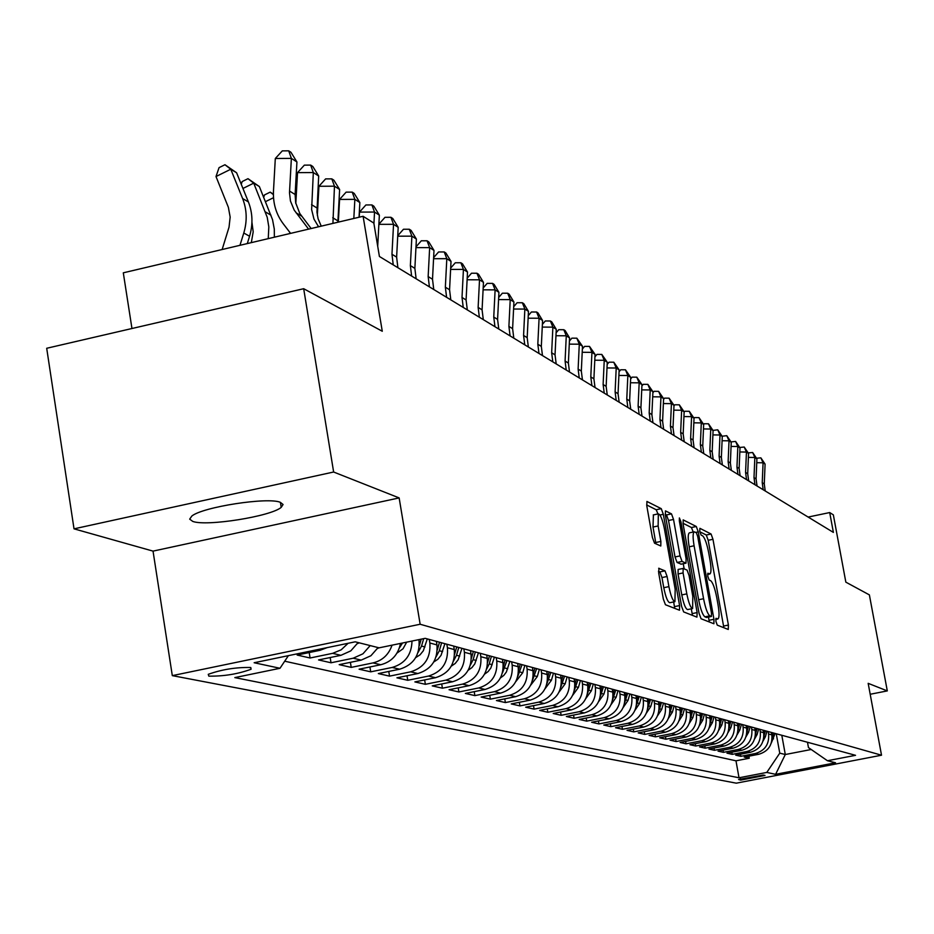 <?xml version="1.0" encoding="UTF-8"?>
<svg xmlns="http://www.w3.org/2000/svg" width="934" height="934" viewBox="0 0 934 934"><rect width="100%" height="100%" fill="white"/><g stroke="black" fill="none" stroke-linecap="round" stroke-linejoin="round"><path stroke-width="1.4" d="M715.923 621.437L717.265 625.138L728.263 629.458L728.415 625.068L712.969 539.292L711.078 534.014L699.881 528.317L699.741 531.318L701.095 535.065L702.566 535.801C704.785 537.762 706.84 543.448 708.708 552.846L710.003 560.05C711.346 568.199 711.311 572.822 709.898 573.943L707.844 573.219L707.82 576.29L709.163 580.014L710.622 580.656C712.829 582.512 714.872 588.151 716.752 597.573L718.048 604.8C719.413 613.124 719.378 617.841 717.919 618.95L715.946 618.32L715.923 621.437M192.766 521.417C206.484 526.648 270.953 516.385 281.204 507.372L283.072 504.512L280.398 502.352C268.198 496.841 202.76 506.928 191.844 516.035L189.684 519.141L192.766 521.417M208.807 676.134C223.763 676.356 237.855 674.068 251.083 669.246L250.569 667.495C235.835 667.215 221.732 669.491 208.259 674.325L208.807 676.134M658.972 568.234L658.68 572.892L663.327 599.079L665.452 604.742L679.497 610.217L679.59 605.571L663.338 514.307L661.26 508.668L646.912 501.453L646.818 505.994L652.399 537.459L654.524 543.179L660.793 546.005L660.875 541.428L658.131 525.97L658.33 513.863C660.455 514.424 662.498 519.479 664.459 529.053L675.177 589.249L674.932 601.671C672.842 601.052 670.834 596.044 668.907 586.634L667.109 576.5L665.008 570.861L658.668 568.292M870.196 694.266L887.3 690.903L869.379 594.888L845.842 582.151L833.35 514.867L829.707 512.556L833.385 532.403L379.414 256.476L373.845 223.098L363.104 216.279L123.3 272.821L131.963 328.523M333.636 472.02L74.019 528.842L153.036 551.118L399.145 497.915L333.636 472.02L303.678 288.711L382.275 331.255L363.104 216.279M399.145 497.915L420.148 624.251L881.521 755.209L736.261 783.171L172.311 675.632L420.148 624.251M887.3 690.903L868.165 683.338L881.521 755.209M699.076 613.358L701.06 618.752L713.903 623.76L713.95 619.289L698.258 531.89L696.309 526.496L683.186 519.899L683.139 524.278L699.076 613.358M696.927 617.129L683.653 611.91L681.598 606.376L665.382 515.334L665.452 510.875L671.499 513.875L673.531 519.444L680.045 555.905L682.065 561.427L686.011 563.167L686.07 558.695L679.345 521.009L679.38 517.938L680.921 521.802L697.138 612.587L696.927 617.129M74.019 528.842L46.7 348.277L303.678 288.711M317.198 649.69L319.918 650.333L297.152 655.049L310.088 658.003L309.212 652.551M348.09 643.293L341.202 649.795L332.621 653.345L340.933 655.318L318.552 659.929L331.021 662.778L330.169 657.536M370.191 645.592L362.941 653.812L353.18 658.213L361.201 660.116L339.182 664.646L351.219 667.39L350.39 662.334M392.046 645.172C388.742 654.676 382.391 660.595 373.016 662.906L380.757 664.739L359.1 669.188L370.716 671.838L369.922 666.969M411.999 641.051C411.602 654.874 404.982 663.677 392.163 667.448L399.647 669.211L378.328 673.577L389.548 676.134L388.777 671.441M429.266 639.44L429.862 643.012C430.878 657.886 424.48 667.495 410.668 671.826L417.883 673.542L396.915 677.815L407.761 680.291L407.014 675.761M446.837 644.215L447.421 647.729C448.437 662.358 442.144 671.803 428.543 676.064L435.524 677.71L414.871 681.913L425.367 684.318L424.643 679.929M463.836 648.838L464.408 652.294C465.412 666.689 459.224 675.971 445.833 680.15L452.593 681.75L432.255 685.883L442.412 688.206L441.7 683.968M480.274 653.31L480.847 656.707C481.851 670.869 475.756 680.01 462.563 684.12L469.101 685.661L449.067 689.724L458.909 691.966L458.22 687.868M496.199 657.629L496.76 660.98C497.752 674.92 491.751 683.91 478.757 687.949L485.096 689.455L465.354 693.437L474.881 695.62L474.215 691.65M511.622 661.832L512.182 665.125C513.163 678.843 507.255 687.693 494.448 691.662L500.589 693.121L481.138 697.044L490.373 699.146L489.72 695.316M526.566 665.895L527.115 669.129C528.095 682.649 522.269 691.358 509.66 695.27L515.603 696.682L496.433 700.535L505.387 702.578L504.757 698.854M541.055 669.83L541.603 673.017C542.561 686.327 536.828 694.908 524.394 698.76L530.173 700.126L511.272 703.921L519.958 705.906L519.339 702.298M555.111 673.648L555.648 676.8C556.606 689.911 550.955 698.363 538.696 702.146L544.3 703.477L525.655 707.201L534.096 709.128L533.501 705.637M568.748 677.36L569.285 680.454C570.23 693.378 564.661 701.703 552.578 705.427L558.018 706.723L539.63 710.389L547.814 712.268L547.242 708.871M581.987 680.956L582.512 684.015C583.458 696.752 577.971 704.948 566.051 708.626L571.328 709.875L553.197 713.494L561.147 715.304L560.587 712.012M594.853 684.459L595.378 687.471C596.312 700.021 590.907 708.1 579.138 711.72L584.275 712.934L566.378 716.495L574.106 718.269L573.558 715.07M607.357 687.856L607.871 690.821C608.805 703.197 603.457 711.171 591.852 714.732L596.849 715.911L579.185 719.425L586.704 721.141L586.167 718.036M619.499 691.16L620.013 694.079C620.935 706.291 615.669 714.148 604.216 717.662L609.073 718.806L591.642 722.262L598.951 723.932L598.437 720.92M631.326 694.371L631.828 697.254C632.738 709.291 627.543 717.043 616.242 720.511L620.958 721.62L603.761 725.029L610.871 726.652L610.369 723.722M642.814 697.488L643.316 700.348C644.226 712.222 639.101 719.869 627.94 723.278L632.54 724.364L615.553 727.726L622.476 729.302L621.974 726.454M654.01 700.535L654.5 703.349C655.399 715.07 650.344 722.612 639.323 725.975L643.795 727.037L627.029 730.341L633.766 731.882L633.287 729.104M664.903 703.5L665.393 706.267C666.281 717.837 661.295 725.286 650.414 728.602L654.769 729.629L638.202 732.898L644.764 734.393L644.297 731.696M675.504 706.384L675.994 709.116C676.881 720.534 671.955 727.878 661.202 731.159L665.452 732.163L649.083 735.373L655.481 736.833L655.026 734.206M685.848 709.186L686.327 711.895C687.202 723.161 682.334 730.411 671.721 733.645L675.854 734.626L659.696 737.802L665.93 739.226L665.475 736.657M695.912 711.93L696.39 714.603C697.266 725.73 692.456 732.886 681.972 736.074L686 737.031L670.04 740.16L676.111 741.549L675.679 739.051M705.742 714.603L706.209 717.242C707.073 728.228 702.333 735.291 691.966 738.444L695.9 739.366L680.115 742.46L686.046 743.814L685.614 741.386M715.316 717.207L715.783 719.81C716.635 730.657 711.953 737.638 701.714 740.744L705.544 741.654L689.957 744.702L695.737 746.021L695.316 743.651M724.656 719.74L725.123 722.321C725.975 733.038 721.34 739.938 711.218 742.997L714.965 743.884L699.543 746.896L705.193 748.181L704.785 745.869M733.774 722.216L734.229 724.761C735.081 735.362 730.505 742.168 720.499 745.192L724.154 746.056L708.906 749.033L714.417 750.294L714.02 748.041M742.682 724.644L743.125 727.154C743.966 737.626 739.448 744.351 729.559 747.34L733.12 748.181L718.048 751.123L723.43 752.349L723.044 750.142M751.368 727.002L751.812 729.489C752.641 739.833 748.169 746.476 738.397 749.43L741.876 750.259L726.979 753.154L732.233 754.357L731.847 752.209M759.856 729.314L760.299 731.766C761.117 741.993 756.703 748.566 747.037 751.473L750.434 752.279L735.7 755.151L740.837 756.318L755.466 753.481C765.028 750.597 769.406 744.094 768.577 733.996L768.145 731.567M740.464 754.217L740.837 756.318M399.647 669.211C413.587 664.845 420.055 655.131 419.027 640.105L418.946 639.615M417.883 673.542C431.613 669.234 437.976 659.696 436.96 644.915L436.365 641.366M435.524 677.71C449.044 673.496 455.302 664.109 454.286 649.574L453.702 646.083M452.593 681.75C465.903 677.605 472.055 668.37 471.051 654.069L470.479 650.648M469.101 685.661C482.213 681.586 488.272 672.503 487.279 658.435L486.707 655.061M485.096 689.455C498.009 685.439 503.975 676.508 502.982 662.65L502.422 659.322M500.589 693.121C513.315 689.175 519.187 680.384 518.207 666.736L517.646 663.467M515.603 696.682C528.154 692.794 533.933 684.132 532.964 670.705L532.415 667.483M530.173 700.126C542.537 696.297 548.235 687.774 547.266 674.546L546.729 671.371M544.3 703.477C556.489 699.706 562.105 691.312 561.147 678.271L560.61 675.142M558.018 706.723C570.032 703.01 575.577 694.733 574.62 681.89L574.095 678.808M571.328 709.875C583.19 706.221 588.642 698.072 587.708 685.404L587.182 682.369M584.275 712.934C595.974 709.338 601.356 701.306 600.41 688.825L599.897 685.825M596.849 715.911C608.384 712.373 613.696 704.446 612.774 692.141L612.249 689.187M609.073 718.806C620.468 715.316 625.698 707.505 624.776 695.363L624.274 692.456M620.958 721.62C632.201 718.188 637.373 710.47 636.463 698.504L635.961 695.632M632.54 724.364C643.631 720.966 648.733 713.366 647.822 701.551L647.332 698.725M643.795 727.037C654.757 723.687 659.789 716.18 658.89 704.528L658.4 701.726M654.769 729.629C665.592 726.325 670.554 718.923 669.666 707.423L669.176 704.656M665.452 732.163C676.134 728.905 681.038 721.597 680.162 710.237L679.672 707.517M675.854 734.626C686.42 731.415 691.253 724.2 690.378 712.981L689.899 710.295M686 737.031C696.437 733.855 701.224 726.734 700.348 715.666L699.87 713.004M695.9 739.366C706.209 736.237 710.926 729.209 710.062 718.269L709.595 715.642M705.544 741.654C715.736 738.561 720.406 731.626 719.542 720.814L719.075 718.223M714.965 743.884C725.029 740.837 729.641 733.972 728.789 723.301L728.333 720.744M724.154 746.056C734.101 743.044 738.654 736.272 737.813 725.73L737.358 723.196M733.12 748.181C742.962 745.204 747.469 738.514 746.628 728.088L746.173 725.59M741.876 750.259C751.613 747.317 756.061 740.697 755.232 730.4L754.789 727.936M750.434 752.279C760.054 749.383 764.456 742.834 763.638 732.665L763.195 730.213M765.039 775.418L763.253 775.045L738.607 779.505L740.674 780.112L765.039 775.418M288.384 655.656L280.002 668.277L234.819 677.605L739.016 777.777L766.791 772.43L779.762 753.154L776.247 733.762M280.002 668.277L254.141 662.743L355.212 641.821L379.099 647.834L425.192 638.331L855.532 755.314L827.431 760.731L835.545 762.774L775.605 774.321L766.791 772.43M284.707 661.202L735.98 760.813L749.243 758.233L744.223 757.089L758.793 754.263C768.308 751.391 772.663 744.923 771.846 734.871L771.402 732.454M747.037 751.473L732.233 754.357M738.397 749.43L723.43 752.349M729.559 747.34L714.417 750.294M720.499 745.192L705.193 748.181M711.218 742.997L695.737 746.021M701.714 740.744L686.046 743.814M691.966 738.444L676.111 741.549M681.972 736.074L665.93 739.226M671.721 733.645L655.481 736.833M661.202 731.159L644.764 734.393M650.414 728.602L633.766 731.882M639.323 725.975L622.476 729.302M627.94 723.278L610.871 726.652M616.242 720.511L598.951 723.932M604.216 717.662L586.704 721.141M591.852 714.732L574.106 718.269M579.138 711.72L561.147 715.304M566.051 708.626L547.814 712.268M552.578 705.427L534.096 709.128M538.696 702.146L519.958 705.906M524.394 698.76L505.387 702.578M509.66 695.27L490.373 699.146M494.448 691.662L474.881 695.62M478.757 687.949L458.909 691.966M462.563 684.12L442.412 688.206M445.833 680.15L425.367 684.318M428.543 676.064L407.761 680.291M410.668 671.826L389.548 676.134M392.163 667.448L370.716 671.838M373.016 662.906L351.219 667.39M353.18 658.213L331.021 662.778M332.621 653.345L310.088 658.003M779.762 753.154L785.296 754.52L811.214 749.5M781.805 735.28L785.296 754.52L775.605 774.321M807.49 742.261L808.459 747.585L827.431 760.731M153.036 551.118L172.311 675.632M829.707 512.556L808.144 517.062M748.87 756.19L749.243 758.233M735.98 760.813L739.016 777.777M380.757 664.739C391.544 661.891 398.129 654.792 400.511 643.421M361.201 660.116L370.903 655.75L378.095 647.589M340.933 655.318L350.799 650.87L358.119 642.557M319.918 650.333L327.122 647.636M723.85 627.73L708.194 540.284L706.291 535.019L699.823 531.75M693.226 532.041L691.44 527.523L682.976 523.25M709.303 621.997L708.474 617.07M711.369 616.452L711.498 613.334L697.71 536.455L696.344 532.684L694.207 531.831C692.794 532.987 692.748 537.634 694.09 545.783L703.571 598.717C705.485 608.338 707.575 614.047 709.817 615.833L711.369 616.452L706.629 617.409M689.467 532.824L689.315 532.859C687.891 534.014 687.844 538.661 689.175 546.81L694.09 545.783M706.466 617.444L704.913 616.825C702.648 615.051 700.558 609.353 698.644 599.733L689.175 546.81M665.23 514.295L666.479 514.926L671.499 513.875M681.131 564.124L677.057 562.466L675.025 556.956L668.522 520.495L666.479 514.926M683.256 563.739L684.155 568.806M691.3 608.828L692.152 613.603L697.138 612.587M686.817 593.872C688.685 603.049 690.623 607.941 692.619 608.559L692.806 596.382L689.094 575.589L687.085 570.114L683.139 568.421L683.081 572.939L686.817 593.872L681.785 594.911C683.653 604.076 685.603 608.968 687.611 609.575L692.619 608.559M683.034 568.491L678.131 569.46L678.049 573.978L683.081 572.939M681.785 594.911L678.049 573.978M692.398 615.343L692.152 613.603M674.827 601.683L669.806 602.722C667.705 602.115 665.697 597.106 663.77 587.696L661.972 577.562L659.871 571.923L658.458 571.316M653.403 514.903L653.006 527.045L658.131 525.97M655.948 543.833L653.006 527.045M657.968 513.945L656.193 509.742L646.655 504.932M674.733 608.396L673.659 601.928M771.297 743.044L775.103 733.459M772.114 738.175L773.574 733.038M772.605 732.781L771.904 735.233M763.183 489.743L762.237 482.668L763.066 462.797L756.762 462.692M765.215 490.969L764.269 483.917L765.086 464.105L763.066 462.797L760.883 457.858L765.086 464.105M756.552 458.209L760.883 457.858M763.043 741.059L765.425 736.704L766.989 731.252M763.895 736.155L765.425 730.82M764.432 730.551L763.708 733.085M754.59 739.028L757.1 734.509L758.677 728.987M755.489 734.101L757.077 728.555M756.061 728.275L755.314 730.902M745.927 736.938L748.578 732.256L750.177 726.675M746.885 731.999L748.531 726.232M747.492 725.951L746.721 728.66M737.066 734.813L739.845 729.956L741.468 724.305M738.07 729.839L739.786 723.85M738.724 723.57L737.918 726.372M754.964 484.734L754.007 477.589L754.847 457.485L748.391 457.391M757.042 485.995L756.073 478.862L756.914 458.827L754.847 457.485L752.652 452.511L756.914 458.827M748.239 452.897L752.652 452.511M746.546 479.621L745.577 472.394L746.441 452.068L739.833 451.963M748.671 480.917L747.702 473.701L748.554 453.434L746.441 452.068L744.223 447.036L748.554 453.434M739.74 447.468L744.223 447.036M737.942 474.39L736.961 467.07L737.837 446.51L731.065 446.417M740.113 475.71L739.133 468.413L740.008 447.911L737.837 446.51L735.607 441.432L740.008 447.911M731.03 441.91L735.607 441.432M729.115 469.031L728.135 461.629L729.022 440.825L722.099 440.731M731.345 470.386L730.365 462.995L731.24 442.261L729.022 440.825L726.78 435.688L731.24 442.261M722.122 436.213L726.78 435.688M727.983 732.63L730.913 727.609L732.548 721.889M729.034 727.644L730.82 721.422M729.734 721.118L728.905 724.025M720.091 463.544L719.098 456.049L719.997 434.999L712.899 434.905M722.367 464.922L721.375 457.462L722.274 436.47L719.997 434.999L717.744 429.815L722.274 436.47M713.004 430.387L717.744 429.815M718.678 730.388L721.749 725.193L723.406 719.402M719.775 725.379L721.643 718.923M720.523 718.62L719.67 721.62M710.844 457.917L709.84 450.34L710.762 429.033L703.489 428.939M713.179 459.341L712.175 451.776L713.086 430.539L710.762 429.033L708.486 423.791L713.086 430.539M703.757 453.609L702.742 445.962L703.676 424.468L704.201 423.744L708.486 423.791M709.139 728.088L712.362 722.718L714.043 716.857M710.284 723.068L712.233 716.366M711.089 716.051L710.202 719.157M701.364 452.161L700.348 444.491L701.294 422.927L693.834 422.833M703.676 424.468L701.294 422.927L699.006 417.626L703.676 424.468M694.02 418.362L694.663 417.568L699.006 417.626M699.344 725.741L702.742 720.184L704.446 714.241M700.547 720.698L702.59 713.739M701.422 713.424L700.5 716.647M691.65 446.254L690.623 438.49L691.58 416.657L683.933 416.576M694.102 447.748L693.075 440.007L694.032 418.245L691.58 416.657L689.28 411.299L694.032 418.245M684.132 412.198L684.891 411.252L689.28 411.299M689.315 723.336L692.876 717.581L694.604 711.568M690.565 718.269L692.701 711.054M691.499 710.727L690.541 714.066M681.692 440.206L680.653 432.337L681.633 410.236L673.788 410.154M684.202 441.724L683.174 433.89L684.143 411.859L681.633 410.236L679.31 404.819L684.143 411.859M673.974 405.881L674.873 404.772L679.31 404.819M679.018 720.861L682.754 714.907L684.505 708.824M680.326 715.783L682.556 708.299M681.318 707.96L680.326 711.428M671.476 433.995L670.425 426.032L671.429 403.651L663.374 403.558M674.056 435.559L673.005 427.62L673.998 405.309L671.429 403.651L669.094 398.176L673.998 405.309M663.56 399.402L664.599 398.129L669.094 398.176M668.44 718.316L672.375 712.175L674.15 706.011M669.806 713.226L672.141 705.462M670.881 705.123L669.841 708.719M660.992 427.62L659.941 419.553L660.957 396.892L652.691 396.81M663.642 429.231L662.591 421.187L663.595 398.596L660.957 396.892L658.61 391.358L663.595 398.596M652.878 392.759L654.057 391.311L658.61 391.358M657.594 715.713L661.716 709.361L663.514 703.115M659.007 710.611L661.459 702.566M660.151 702.205L659.089 705.941M650.239 421.082L649.177 412.921L650.204 389.957L641.728 389.875M652.948 422.728L651.885 414.591L652.924 391.708L650.204 389.957L647.846 384.353L652.924 391.708M641.903 385.94L643.246 384.318L647.846 384.353M639.195 414.369L638.12 406.103L639.171 382.835L630.462 382.753M641.985 416.062L640.911 407.819L641.962 384.633L639.171 382.835L636.801 377.173L641.962 384.633M630.637 378.947L632.131 377.138L636.801 377.173M627.846 407.481L626.772 399.098L627.846 375.526L618.892 375.445M630.719 409.22L629.633 400.861L630.707 377.371L627.846 375.526L625.453 369.794L630.707 377.371M619.055 371.779L620.736 369.759L625.453 369.794M646.445 713.039L650.776 706.478L652.597 700.15M647.916 707.914L650.484 699.578M649.153 699.216L648.033 703.092M634.992 710.284L639.533 703.512L641.378 697.103M636.509 705.158L639.218 696.519M637.84 696.145L636.684 700.173M623.223 707.458L627.987 700.477L629.855 693.974M624.799 702.321L627.625 693.367M626.224 692.981L625.009 697.173M616.195 400.394L615.109 391.895L616.206 368.019L606.995 367.938M619.149 402.18L618.051 393.716L619.149 369.911L616.206 368.019L613.79 362.217L619.149 369.911M607.158 364.412L609.015 362.182L613.79 362.217M611.116 704.551L616.113 697.348L618.004 690.751M612.751 699.403L615.728 690.133M614.268 689.736L613.019 694.102M604.228 393.121L603.119 384.504L604.24 360.291L594.771 360.22M607.252 394.954L606.143 386.372L607.263 362.24L604.24 360.291L601.811 354.43L607.263 362.24M594.935 356.835L596.978 354.395L601.811 354.43M598.671 701.562L603.913 694.125L605.827 687.436M600.352 696.402L603.481 686.794M601.986 686.397L600.679 690.95M591.911 385.637L590.79 376.904L591.946 352.363L582.209 352.293M595.028 387.517L593.907 378.819L595.051 354.36L591.946 352.363L589.506 346.421L595.051 354.36M582.361 349.059L584.602 346.386L589.506 346.421M585.851 698.492L591.35 690.81L593.3 684.038M587.591 693.32L590.883 683.373M589.342 682.952L587.976 687.704M579.243 377.931L578.123 369.082L579.29 344.191L569.273 344.132M582.442 379.881L581.322 371.055L582.489 346.257L579.29 344.191L576.838 338.19L582.489 346.257M569.413 341.073L571.865 338.155L576.838 338.19M572.659 695.316L578.426 687.412L580.411 680.524M574.457 690.144L577.913 679.847M576.336 679.415L574.9 684.377M566.214 370.016L565.082 361.038L566.273 335.796L555.963 335.726M569.506 372.012L568.374 363.069L569.565 337.921L566.273 335.796L563.809 329.714L565.128 330.566L569.565 337.921M556.092 332.843L558.765 329.679L563.809 329.714M559.081 692.059L565.117 683.898L567.136 676.916M560.925 686.875L564.568 676.216M562.933 675.772L561.439 680.956M552.8 361.855L551.655 352.76L552.881 327.145L542.245 327.087M556.197 363.921L555.041 354.85L556.267 329.328L552.881 327.145L550.395 320.992L551.749 321.868L556.267 329.328M542.385 324.39L545.293 320.969L550.395 320.992M545.082 688.697L551.41 680.291L553.453 673.204M546.985 683.513L550.815 672.48M549.134 672.025L547.569 677.454M538.988 353.461L537.821 344.226L539.081 318.237L528.13 318.19M542.479 355.585L541.323 346.386L542.572 320.49L539.081 318.237L536.583 312.003L537.984 312.913L542.572 320.49M528.247 315.692L531.411 311.991L536.583 312.003M530.652 685.229L537.295 676.566L539.373 669.374M532.613 680.045L536.641 668.627M534.913 668.16L533.279 673.834M524.756 344.809L523.577 335.434L524.861 309.072L513.572 309.026M528.352 347.004L527.185 337.664L528.457 311.384L524.861 309.072L522.351 302.756L523.799 303.69L528.457 311.384M513.688 306.726L517.109 302.733L522.351 302.756M515.766 681.657L522.736 672.725L524.838 665.417M517.786 676.473L522.036 664.658M520.25 664.179L518.533 670.122M500.414 677.967L503.823 675.41L506.391 671.966L509.859 661.354M502.492 672.784L506.964 660.56M505.119 660.058L503.321 666.316M484.571 674.161L488.132 671.558L490.84 668.008L494.401 657.151M486.696 668.989L489.229 663.899L491.412 656.333M489.509 655.82L487.606 662.393M510.081 335.89L508.902 326.386L510.221 299.616L498.569 299.581M513.793 338.155L512.614 328.675L513.922 302.009L510.221 299.616L507.687 293.218L509.17 294.187L513.922 302.009M498.674 297.502L502.364 293.206L507.687 293.218M494.962 326.702L493.759 317.046L495.113 289.867L483.088 289.832M498.779 329.025L497.588 319.405L498.931 292.33L495.113 289.867L492.568 283.387L494.098 284.38L498.931 292.33M483.182 287.987L487.163 283.376L492.568 283.387M479.352 317.21L478.138 307.403L479.516 279.803L467.117 279.78M483.298 319.615L482.084 309.843L483.462 282.348L479.516 279.803L476.959 273.242L478.547 274.269L483.462 282.348M467.187 278.18L471.483 273.23L476.959 273.242M468.203 670.227L471.939 667.588L474.787 663.911L478.442 652.808M470.386 665.055L473.129 659.649L475.348 651.967M473.386 651.43L471.39 658.353M463.241 307.414L462.015 297.456L463.427 269.424L450.608 269.412M467.315 309.901L466.089 299.977L467.502 272.051L463.427 269.424L460.859 262.769L462.493 263.832L467.502 272.051M450.678 268.07L455.302 262.769L460.859 262.769M451.285 666.164L455.208 663.479L458.185 659.696L461.956 648.324M453.527 661.003L456.504 655.271L458.757 647.46M456.738 646.912L454.624 654.209M446.604 297.304L445.355 287.182L446.814 258.695L433.563 258.695M450.807 299.861L449.569 289.785L451.017 261.415L446.814 258.695L444.234 251.958L445.915 253.056L451.017 261.415M433.621 257.632L438.595 251.958L444.234 251.958M433.796 661.961L437.918 659.229L441.046 655.329L444.911 643.689M436.085 656.812L439.319 650.741L441.619 642.802M439.517 642.23L437.287 649.947M429.406 286.855L428.157 276.569L429.652 247.615L415.945 247.627M433.761 289.505L432.512 279.254L433.995 250.417L429.652 247.615L427.048 240.785L428.799 241.918L433.995 250.417M415.992 246.856L421.327 240.785L427.048 240.785M415.712 657.606L420.02 654.839L423.312 650.811L427.293 638.903M418.047 652.481L421.538 646.048L423.686 638.646M421.199 639.16L419.343 645.557M411.625 276.055L410.365 265.595L411.894 236.162L397.721 236.185M416.132 278.787L414.871 268.373L416.389 239.069L411.894 236.162L409.29 229.239L411.1 230.406L416.389 239.069M397.744 235.718L403.476 229.25L409.29 229.239M396.985 653.099L403.033 648.78L406.687 642.148M399.378 647.986L402.519 643.012M377.593 648.441L378.994 647.811M357.488 643.596L359.251 642.837M393.237 264.871L391.965 254.246L393.541 224.312L378.865 224.347M397.896 267.708L396.623 257.119L398.188 227.312L393.541 224.312L390.926 217.295L392.782 218.498L398.188 227.312M378.865 224.207L385.006 217.307L390.926 217.295M377.71 246.226L379.356 215.159L374.534 212.053L359.508 212.1L359.228 217.202M373.927 223.588L374.534 212.053L371.907 204.931L373.845 206.18L379.356 215.159M359.508 212.1L365.906 204.955L371.907 204.931M359.053 217.237L359.847 202.573L354.862 199.351L339.579 199.421L338.341 222.117M353.823 218.474L354.862 199.351L352.223 192.124L354.219 193.42L359.847 202.573M339.579 199.421L346.117 192.147L352.223 192.124M274.678 237.131L274.433 236.045M263.703 197.272L264.485 194.937L270.183 192.135L273.393 194.19M289.668 232.157L289.96 233.535M273.522 197.704L265.478 201.651M273.393 194.622L270.183 192.135M332.924 223.401L334.465 186.193L318.938 186.275L317.338 215.38M337.874 222.234L339.626 189.52L334.465 186.193L331.815 178.861L333.893 180.204L339.626 189.52M318.938 186.275L325.616 178.896L331.815 178.861M251.304 242.642L253.196 231.842L251.935 222.199M241.264 184.29L242.198 181.546L247.989 178.686L259.348 186.543L272.53 219.665L274.304 229.099L274.363 237.213M259.348 186.543L253.733 183.146L267.229 217.342L268.817 226.892L268.256 238.649M247.989 178.686L253.733 183.146L242.945 188.458M318.576 226.787L313.964 219.058L311.629 209.59L313.322 172.545L297.526 172.638L295.809 203.484M321.249 226.156L318.097 218.778L316.941 212.076L318.681 176.001L313.322 172.545L310.66 165.096L312.82 166.497L318.681 176.001M297.526 172.638L304.356 165.143L310.66 165.096M222.14 249.518L229.04 227.137L230.161 217.085L228.375 207.336L215.999 176.538L219.07 167.641L224.966 164.734L236.594 172.767L248.386 201.919C252.694 212.952 253.091 224.405 249.565 236.255L247.288 243.587M236.594 172.767L230.768 169.241L242.607 198.522C246.938 209.613 247.323 221.113 243.786 233.021L239.968 245.315M224.966 164.734L230.768 169.241L215.999 176.538M308.594 229.134L294.21 210.115L290.451 201.043L289.493 192.754L291.373 158.383L275.308 158.5L273.475 191.143C272.926 203.414 276.16 214.26 283.189 223.705L290.602 233.383M311.127 228.538L299.779 213.466L295.681 202.818L295.121 194.505L296.93 161.967L291.373 158.383L288.711 150.829L290.953 152.277L296.93 161.967M275.308 158.5L282.302 150.876L288.711 150.829M417.988 639.813L419.027 640.105M429.862 643.012L436.96 644.915M447.421 647.729L454.286 649.574M464.408 652.294L471.051 654.069M480.847 656.707L487.279 658.435M496.76 660.98L502.982 662.65M512.182 665.125L518.207 666.736M527.115 669.129L532.964 670.705M541.603 673.017L547.266 674.546M555.648 676.8L561.147 678.271M569.285 680.454L574.62 681.89M582.512 684.015L587.708 685.404M595.378 687.471L600.41 688.825M607.871 690.821L612.774 692.141M620.013 694.079L624.776 695.363M631.828 697.254L636.463 698.504M643.316 700.348L647.822 701.551M654.5 703.349L658.89 704.528M665.393 706.267L669.666 707.423M675.994 709.116L680.162 710.237M686.327 711.895L690.378 712.981M696.39 714.603L700.348 715.666M706.209 717.242L710.062 718.269M715.783 719.81L719.542 720.814M725.123 722.321L728.789 723.301M734.229 724.761L737.813 725.73M743.125 727.154L746.628 728.088M751.812 729.489L755.232 730.4M760.299 731.766L763.638 732.665M768.577 733.996L771.846 734.871M755.466 753.481L758.793 754.263M740.428 778.746L740.674 780.112M715.701 619.277L717.487 618.903M707.598 574.27L709.408 573.896M706.291 535.019L711.078 534.014M708.194 540.284L712.969 539.292M723.616 626.049L728.415 625.068M691.44 527.523L696.309 526.496M695.783 532.403L698.258 531.89M709.058 620.293L713.95 619.289M698.644 599.733L703.571 598.717M704.913 616.825L709.817 615.833M668.522 520.495L673.531 519.444M675.025 556.956L680.045 555.905M677.057 562.466L682.065 561.427M680.851 564.183L685.848 563.155M679.532 522.094L680.921 521.802M659.871 571.923L665.008 570.861M661.972 577.562L667.109 576.5M663.77 587.696L668.907 586.634M655.75 542.502L660.875 541.428M656.193 509.742L661.26 508.668M659.953 515.019L663.338 514.307M674.488 606.621L679.59 605.571M772.103 738.467L773.562 738.852M762.237 482.668L764.269 483.917M763.895 736.296L765.425 736.704M755.501 734.089L757.1 734.509M746.931 731.824L748.578 732.256M738.164 729.512L739.845 729.956M754.007 477.589L756.073 478.862M745.577 472.394L747.702 473.701M736.961 467.07L739.133 468.413M728.135 461.629L730.365 462.995M729.185 727.154L730.913 727.609M719.098 456.049L721.375 457.462M719.986 724.726L721.749 725.193M709.84 450.34L712.175 451.776M710.552 722.239L712.362 722.718M700.348 444.491L702.742 445.962M700.885 719.694L702.742 720.184M690.623 438.49L693.075 440.007M690.973 717.079L692.876 717.581M680.653 432.337L683.174 433.89M680.804 714.393L682.754 714.907M670.425 426.032L673.005 427.62M670.379 711.65L672.375 712.175M659.941 419.553L662.591 421.187M659.661 708.824L661.716 709.361M649.177 412.921L651.885 414.591M638.12 406.103L640.911 407.819M626.772 399.098L629.633 400.861M648.663 705.929L650.776 706.478M637.362 702.94L639.533 703.512M625.757 699.881L627.987 700.477M615.109 391.895L618.051 393.716M613.825 696.741L616.113 697.348M603.119 384.504L606.143 386.372M601.554 693.507L603.913 694.125M590.79 376.904L593.907 378.819M588.922 690.179L591.35 690.81M578.123 369.082L581.322 371.055M575.928 686.747L578.426 687.412M565.082 361.038L568.374 363.069M562.548 683.221L565.117 683.898M551.655 352.76L555.041 354.85M548.76 679.59L551.41 680.291M537.821 344.226L541.323 346.386M534.563 675.842L537.295 676.566M523.577 335.434L527.185 337.664M519.923 671.99L522.736 672.725M504.815 668.008L507.722 668.767M489.229 663.899L492.23 664.681M508.902 326.386L512.614 328.675M493.759 317.046L497.588 319.405M478.138 307.403L482.084 309.843M473.129 659.649L476.223 660.466M462.015 297.456L466.089 299.977M456.504 655.271L459.703 656.112M445.355 287.182L449.569 289.785M439.319 650.741L442.623 651.605M428.157 276.569L432.512 279.254M421.538 646.048L424.958 646.958M410.365 265.595L414.871 268.373M391.965 254.246L396.623 257.119M332.749 217.715L337.921 220.914M270.965 215.182L265.396 211.913M317.957 225.97L319.101 226.658M311.547 204.639L316.918 207.955M248.386 201.919L242.607 198.522M249.565 236.255L243.786 233.021M296.055 212.789L301.6 216.128M289.552 191.061L295.121 194.505M280.398 502.34L281.204 507.372M250.814 667.553L251.083 669.246M715.701 619.394L717.919 618.95M707.598 574.422L709.782 573.966M706.559 617.456L711.463 616.452M689.315 532.859L694.207 531.831M681.026 564.206L686.011 563.167M678.131 569.46L683.139 568.421M653.228 514.949L658.33 513.863"/></g></svg>
